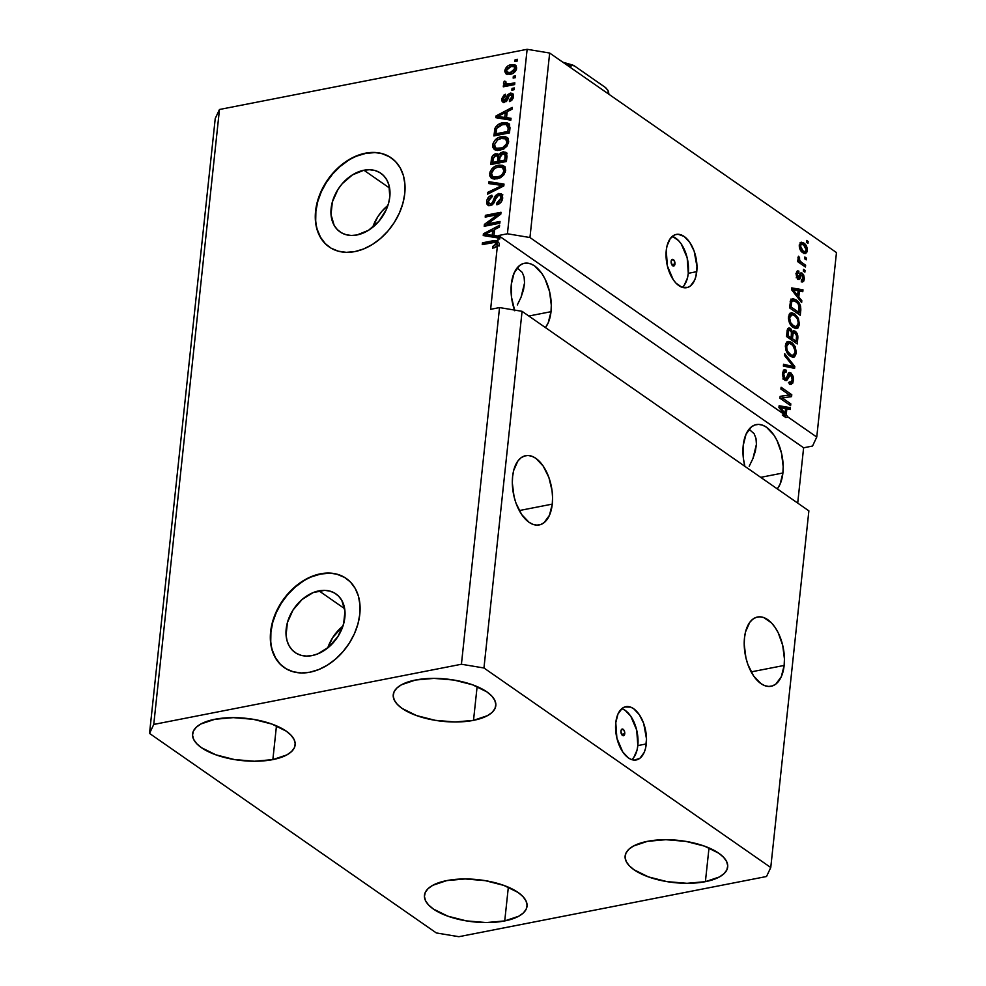 <?xml version="1.0" encoding="UTF-8"?>
<svg xmlns="http://www.w3.org/2000/svg" width="986" height="986" viewBox="0 0 986 986"><rect width="100%" height="100%" fill="white"/><g stroke="black" fill="none" stroke-linecap="round" stroke-linejoin="round"><path stroke-width="1.48" d="M624.742 733.72A3.389 1.861 -101.1 0 1 623.485 735.729A3.389 1.861 -101.1 0 1 620.933 731.07L621.722 729.283L623.867 730.059L624.73 732.438L623.953 735.507L621.809 734.73L620.933 731.07A3.389 1.861 -101.1 0 1 622.191 729.061A3.389 1.861 -101.1 0 1 624.742 733.72L621.574 734.336L624.742 733.72M631.779 759.639A27.14 14.852 78.9 0 0 637.819 745.589L646.286 743.937A27.14 14.852 -101.1 0 1 636.241 759.959A27.14 14.852 -101.1 0 1 615.782 722.701L617.951 714.098L622.104 708.416L624.742 706.974L630.633 707.122L633.665 708.724L639.298 714.653L643.685 723.428L646.508 738.933L645.485 748.522L644.117 752.54L639.963 758.222L634.442 760.107L631.434 759.516L628.402 757.914L622.77 751.985L616.891 738.157L615.782 722.701A27.14 14.852 -101.1 0 1 625.827 706.679A27.14 14.852 -101.1 0 1 646.286 743.937L637.819 745.589A27.14 14.852 78.9 0 0 621.809 708.663M674.942 264.026A3.389 1.861 -101.1 0 1 673.684 266.035A3.389 1.861 -101.1 0 1 671.121 261.376L671.922 259.589L674.067 260.366L674.942 264.026L674.153 265.813L671.996 265.037L671.121 261.376A3.389 1.861 -101.1 0 1 672.378 259.367A3.389 1.861 -101.1 0 1 674.942 264.026L671.762 264.655L674.942 264.026M682.25 287.357A27.14 14.852 78.9 0 0 688.29 273.319L696.757 271.655A27.14 14.852 -101.1 0 1 686.712 287.678A27.14 14.852 -101.1 0 1 666.253 250.432L667.054 245.834L670.283 238.55L675.213 234.693L678.097 234.261L684.136 236.443L689.769 242.383L694.156 251.159L696.979 266.651L695.956 276.253L694.6 280.258L690.434 285.94L687.797 287.394L681.905 287.246L675.952 283.105L673.241 279.704L667.362 265.887L666.253 250.432A27.14 14.852 -101.1 0 1 676.297 234.409A27.14 14.852 -101.1 0 1 696.757 271.655L688.29 273.319A27.14 14.852 78.9 0 0 672.279 236.381M318.971 590.848A35.718 26.03 124.8 0 1 335.918 593.892A35.718 26.03 124.8 0 1 342.253 628.033A35.718 26.03 124.8 0 1 312.057 655.591L306.399 656.084L301.087 655.32L296.342 653.324L292.324 650.168L289.194 645.978L287.086 640.912L286.063 635.157L287.419 622.536L293.039 610.001L302.086 599.488L313.178 592.586L324.628 590.343L329.94 591.119L334.698 593.116L338.703 596.271L341.834 600.462L344.964 611.271L343.621 623.904L337.988 636.426L328.942 646.939L317.849 653.841L312.057 655.591A35.718 26.03 124.8 0 1 295.122 652.535A35.718 26.03 124.8 0 1 288.787 618.407A35.718 26.03 124.8 0 1 318.971 590.848L344.669 608.719L318.971 590.848M363.92 170.233A35.718 26.03 124.8 0 1 380.867 173.277A35.718 26.03 124.8 0 1 387.202 207.405A35.718 26.03 124.8 0 1 357.006 234.964L351.349 235.469L346.037 234.705L341.292 232.696L337.274 229.541L334.143 225.35L331.013 214.541L332.368 201.908L337.988 189.386L342.167 183.766L352.433 174.892L363.92 170.233L369.577 169.728L374.89 170.492L379.647 172.488L383.665 175.644L386.783 179.846L388.903 184.912L389.803 196.855L388.57 203.289L386.253 209.685L378.772 221.431L368.493 230.305L357.006 234.964A35.718 26.03 124.8 0 1 340.071 231.92A35.718 26.03 124.8 0 1 333.736 197.792A35.718 26.03 124.8 0 1 363.92 170.233L389.618 188.104L363.92 170.233M391.343 157.945A54.279 39.563 -55.2 0 0 365.72 153.397L365.424 153.187A54.279 39.563 124.8 0 1 391.159 157.822A54.279 39.563 124.8 0 1 400.784 209.698A54.279 39.563 124.8 0 1 354.898 251.578L346.308 252.342L338.235 251.171L331.013 248.139L324.912 243.345L320.167 236.973L316.95 229.27L315.397 220.544L315.569 211.115L317.455 201.341L320.98 191.617L326.009 182.311L332.344 173.77L339.763 166.326L347.959 160.274L356.624 155.837L365.424 153.187L374.014 152.436L382.087 153.594L389.31 156.638L395.411 161.433L400.156 167.805L403.373 175.496L404.926 184.234L404.753 193.663L402.867 203.424L399.342 213.149L394.314 222.466L387.979 231.007L380.559 238.439L372.363 244.503L363.698 248.928L354.898 251.578A54.279 39.563 124.8 0 1 329.164 246.944A54.279 39.563 124.8 0 1 319.538 195.068A54.279 39.563 124.8 0 1 365.424 153.187L365.72 153.397A54.279 39.563 -55.2 0 0 319.883 195.191A54.279 39.563 -55.2 0 0 329.336 247.067M346.394 578.572A54.279 39.563 -55.2 0 0 320.77 574.025L320.462 573.815A54.279 39.563 124.8 0 1 346.209 578.437A54.279 39.563 124.8 0 1 355.835 630.313A54.279 39.563 124.8 0 1 309.949 672.205L301.359 672.957L293.286 671.799L286.063 668.755L279.962 663.96L275.217 657.588L272 649.885L270.447 641.159L270.62 631.73L272.506 621.969L276.031 612.232L281.059 602.927L287.394 594.385L294.814 586.941L302.998 580.89L311.662 576.453L320.462 573.815L329.065 573.051L337.126 574.209L344.36 577.254L350.461 582.048L355.206 588.42L358.423 596.123L359.964 604.849L359.804 614.278L357.918 624.052L354.393 633.776L349.364 643.082L343.017 651.623L335.61 659.067L327.414 665.119L318.749 669.556L309.949 672.205A54.279 39.563 124.8 0 1 284.214 667.571A54.279 39.563 124.8 0 1 274.589 615.695A54.279 39.563 124.8 0 1 320.462 573.815L320.77 574.025A54.279 39.563 -55.2 0 0 274.921 615.806A54.279 39.563 -55.2 0 0 284.387 667.682M552.271 504.117A35.286 19.313 -101.1 0 1 539.219 524.946A35.286 19.313 -101.1 0 1 512.609 476.521L513.657 470.544L517.847 461.078L520.83 457.948L524.269 456.062L528.015 455.495L531.922 456.259L535.866 458.342L543.187 466.045L548.882 477.458L552.074 490.818L552.567 497.61L552.271 504.117L549.461 515.296L544.05 522.679L540.624 524.564L536.877 525.131L532.958 524.367L529.026 522.297L521.693 514.581L515.998 503.168L514.051 496.611L512.326 483.017L512.609 476.521A35.286 19.313 -101.1 0 1 525.674 455.68A35.286 19.313 -101.1 0 1 552.271 504.117L519.277 510.563L552.271 504.117M784.153 665.439A35.286 19.313 -101.1 0 1 771.101 686.268A35.286 19.313 -101.1 0 1 744.492 637.843L745.539 631.866L749.73 622.4L752.712 619.27L756.151 617.384L759.898 616.817L763.805 617.581L771.545 622.967L775.07 627.367L778.188 632.716L782.711 645.337L784.437 658.931L784.153 665.439L781.343 676.618L775.933 684.001L772.506 685.886L768.76 686.453L764.84 685.689L760.909 683.618L753.575 675.903L747.881 664.49L745.934 657.933L744.208 644.339L744.492 637.843A35.286 19.313 -101.1 0 1 757.556 617.002A35.286 19.313 -101.1 0 1 784.153 665.439L751.159 671.885L784.153 665.439M551.014 311.687A35.286 19.313 -101.1 0 1 545.431 327.574L548.191 322.878L551.014 311.687L528.829 316.025L551.014 311.687L551.297 305.192L549.572 291.597L545.036 278.976L541.93 273.627L534.597 265.924L530.665 263.841L526.746 263.077L522.999 263.644L519.573 265.53L514.162 272.912L511.34 284.104A35.286 19.313 -101.1 0 1 524.404 263.262A35.286 19.313 -101.1 0 1 551.014 311.687M514.495 310.06A35.286 19.313 -101.1 0 1 511.34 284.104L511.549 297.39L514.741 310.75M782.896 473.009A35.286 19.313 -101.1 0 1 777.313 488.896L780.074 484.2L782.896 473.009L760.711 477.347L782.896 473.009L783.18 466.514L781.454 452.919L776.919 440.298L773.8 434.949L766.479 427.234L762.548 425.163L758.628 424.399L754.882 424.966L751.455 426.852L746.045 434.234L743.222 445.425A35.286 19.313 -101.1 0 1 756.287 424.584A35.286 19.313 -101.1 0 1 782.896 473.009M744.874 466.329A35.286 19.313 -101.1 0 1 743.222 445.425L743.432 458.712L744.874 466.329M473.514 720.347L477.125 686.601L473.514 720.347L487.515 715.639L492.162 712.348L494.972 708.577L495.847 704.497L494.75 700.245L491.731 695.98L486.887 691.889L472.577 684.802L453.991 680.057L433.963 678.38L415.537 680.02A51.568 21.224 6.1 0 1 469.472 683.754A51.568 21.224 6.1 0 1 495.81 705.656A51.568 21.224 6.1 0 1 473.514 720.347A51.568 21.224 6.1 0 1 419.592 716.612A51.568 21.224 6.1 0 1 393.254 694.699A51.568 21.224 6.1 0 1 415.537 680.02L401.536 684.728L396.89 688.018L394.08 691.778L393.204 695.87L394.301 700.122L397.321 704.374L402.165 708.466L416.486 715.553L435.072 720.298L455.101 721.986L473.514 720.347M705.397 881.669L709.008 847.923L705.397 881.669L719.398 876.961L724.044 873.67L726.855 869.898L727.73 865.819L726.633 861.567L723.613 857.302L718.769 853.21L704.46 846.124L685.874 841.378L665.846 839.702L647.42 841.341A51.568 21.224 6.1 0 1 701.342 845.076A51.568 21.224 6.1 0 1 727.693 866.977A51.568 21.224 6.1 0 1 705.397 881.669A51.568 21.224 6.1 0 1 651.475 877.934A51.568 21.224 6.1 0 1 625.136 856.021A51.568 21.224 6.1 0 1 647.42 841.341L633.419 846.05L628.772 849.34L625.962 853.1L625.087 857.191L626.184 861.444L629.204 865.696L634.047 869.788L648.369 876.874L666.955 881.62L686.983 883.308L705.397 881.669M504.733 920.924L508.345 887.178L504.733 920.924L518.747 916.216L523.393 912.925L526.204 909.154L527.079 905.074L525.982 900.822L522.95 896.57L518.118 892.478L503.797 885.391L485.211 880.646L465.182 878.957L446.769 880.597A51.568 21.224 6.1 0 1 500.691 884.331A51.568 21.224 6.1 0 1 527.029 906.245A51.568 21.224 6.1 0 1 504.733 920.924A51.568 21.224 6.1 0 1 450.812 917.19A51.568 21.224 6.1 0 1 424.473 895.276A51.568 21.224 6.1 0 1 446.769 880.597L432.768 885.305L428.121 888.596L425.299 892.367L424.424 896.447L425.521 900.699L428.553 904.951L433.396 909.043L447.706 916.13L466.292 920.875L486.32 922.563L504.733 920.924M272.863 759.602L276.462 725.856L272.863 759.602L286.864 754.894L291.511 751.603L294.321 747.832L295.196 743.752L294.099 739.5L291.067 735.248L286.236 731.156L271.914 724.069L253.328 719.324L233.3 717.635L214.886 719.275A51.568 21.224 6.1 0 1 268.808 723.009A51.568 21.224 6.1 0 1 295.147 744.923A51.568 21.224 6.1 0 1 272.863 759.602A51.568 21.224 6.1 0 1 218.929 755.868A51.568 21.224 6.1 0 1 192.59 733.954A51.568 21.224 6.1 0 1 214.886 719.275L200.885 723.983L196.239 727.274L193.429 731.045L192.541 735.125L193.638 739.377L196.67 743.629L201.514 747.721L215.823 754.808L234.409 759.553L254.437 761.241L272.863 759.602M749.187 466.279L752.959 458.502L749.187 466.279M755.399 451.07L752.959 458.502L756.422 444.304L755.399 451.07M755.991 438.437L754.117 433.704L749.04 429.243L754.117 433.704L755.991 438.437L756.422 444.304M517.305 304.957L521.076 297.18L517.305 304.957M523.517 289.748L521.076 297.18L524.552 282.982L523.517 289.748M524.108 277.115L522.235 272.382L517.157 267.921L522.235 272.382L524.108 277.115L524.552 282.982M496.18 246.882L494.097 247.597L492.569 246.537L492.581 248.287L496.451 246.525L492.581 248.287L492.569 246.537L495.884 244.479L495.034 242.346L482.253 244.614L482.45 242.827L494.504 240.547L496.648 240.794L499.31 243.332L499.015 246.106L497.486 245.046L496.451 246.525L497.486 245.046L490.621 309.321L499.545 307.57L522.075 311.329L808.877 510.859L522.075 311.329L483.953 667.99L770.756 867.52L808.877 510.859L770.756 867.52L766.529 876.505L458.86 936.7L436.33 932.953L149.527 733.424L215.244 118.48L149.527 733.424L153.754 724.439L461.423 664.244L483.953 667.99L522.075 311.329L499.545 307.57L461.423 664.244L499.545 307.57L490.621 309.321L497.486 245.046L499.015 246.106L499.31 243.332L496.944 240.966L493.037 240.757L494.565 241.816L497.56 241.669M497.992 241.78L483.929 244.294L482.45 242.827L482.253 244.614L495.034 242.346L497.043 243.591M497.018 243.579L497.536 245.107L496.02 243.899L492.569 246.537L494.097 247.893L495.724 247.104M788.024 417.078L816.753 437.057L836.473 252.576L549.67 53.047L529.95 237.527L784.523 414.638L778.94 407.489L779.125 405.751L790.402 407.674L790.193 409.535L786.853 408.82L786.199 414.835L788.024 417.078L786.199 414.835L786.853 408.82L790.193 409.535L790.402 407.674L779.125 405.751L778.94 407.489L784.523 414.638L782.292 415.069L785.805 417.509L788.024 417.078L816.753 437.057L812.538 446.042L803.615 447.792L797.711 503.082L803.615 447.792L498.509 235.531L507.42 233.781L527.14 49.3L219.471 109.495L153.754 724.439L219.471 109.495L215.244 118.48L219.471 109.495L527.14 49.3L507.42 233.781L529.95 237.527L549.67 53.047L527.14 49.3L549.67 53.047L836.473 252.576L816.753 437.057L812.538 446.042L803.615 447.792L498.509 235.531L507.42 233.781L529.95 237.527L784.523 414.638L782.292 415.069L785.805 417.509L783.981 415.266L786.199 414.835L783.981 415.266L785.805 417.509L788.024 417.078M782.305 397.962L790.809 403.866L790.612 405.665L779.938 398.233L780.136 396.323L789.429 394.979L780.912 389.063L781.109 387.276L791.783 394.708L791.573 396.618L782.305 397.962L791.573 396.618L791.783 394.708L781.109 387.276L780.912 389.063L789.429 394.979L780.136 396.323L779.938 398.233L790.612 405.665L790.809 403.866L788.652 404.297L790.809 403.866L782.305 397.962L780.148 398.381L782.305 397.962M790.92 372.954L793.052 376.134L793.52 379.474L792.756 383.147L790.673 384.392L789.219 383.788L789.281 381.902L790.772 382.235L791.881 380.99L792.263 378.18L791.327 375.321L789.453 374.803L787.42 379.795L785.978 380.695L783.426 378.661L782.391 374.224L783.722 370.021L786.212 370.169L786.162 372.055L784.523 371.932L783.66 374.655L784.363 377.749L785.941 378.797L788.615 373.016L790.92 372.954L789.441 372.523L788.085 373.842L786.212 378.686L785.066 378.501L783.71 374.039L784.93 371.747L786.162 372.055L786.212 370.169L784.437 369.688L782.453 373.238L784.844 380.263L786.286 380.67L790.76 374.766L792.214 379.524L790.673 382.26L789.281 381.902L789.219 383.788L791.277 384.367L793.447 380.547L791.931 380.842L793.447 380.547L790.92 372.954L788.689 373.398L790.92 372.954M784.696 353.666L794.79 366.509L794.593 368.357L783.365 366.077L783.562 364.241L793.434 366.669L784.499 355.515L784.696 353.666L784.499 355.515L793.434 366.669L783.562 364.241L783.365 366.077L794.593 368.357L794.79 366.509L792.571 366.952L792.461 367.926L792.571 366.952L794.79 366.509L784.696 353.666M796.38 353.099L794.58 356.796L792.756 357.215L790.316 356.205L786.039 350.523L785.361 346.271L785.941 343.362L787.407 341.624L789.687 341.476L792.645 343.264L795.11 346.517L796.38 353.099L795.283 346.899L791.635 342.475L788.134 341.378L785.423 345.457C785.485 350.622 787.111 354.196 790.316 356.205L794.161 357.006L793.052 357.228L794.161 357.006L796.38 353.099L794.901 353.382L796.38 353.099M799.436 324.468L798.031 327.894L795.332 328.511L791.45 325.898L789.404 322.693L788.43 318.503L789.281 314.177L791.45 312.71L794.704 313.844L798.352 318.268L799.436 324.468L798.352 318.268L794.704 313.844L791.191 312.747L788.48 316.839C788.541 321.991 790.168 325.577 793.373 327.574L797.218 328.387L796.109 328.597L797.218 328.387L799.436 324.468L797.957 324.764L799.436 324.468M798.796 296.996L801.828 300.705L801.63 302.579L791.536 289.65L791.721 287.9L802.986 289.822L802.789 291.683L799.436 290.969L798.796 296.996L799.436 290.969L802.789 291.683L802.986 289.822L791.721 287.9L791.536 289.65L801.63 302.579L801.828 300.705L800.398 300.989L801.828 300.705L798.796 296.996L797.477 297.254L798.796 296.996M806.622 240.461L808.15 241.521L807.965 243.32L806.437 242.248L806.622 240.461L806.437 242.248L807.965 243.32L808.15 241.521L806.474 241.853L808.15 241.521L806.622 240.461M803.738 243.012L806.104 245.428L807.214 248.225L807.127 251.75L805.599 253.55L801.408 251.504L799.387 247.498L800.361 242.568L803.738 243.012L801.162 242.174L799.276 245.083C799.326 248.768 800.496 251.294 802.789 252.687L805.451 253.587L807.324 250.678L805.895 250.962L807.324 250.678C807.275 246.944 806.08 244.392 803.738 243.012L801.507 243.456L803.738 243.012M804.859 257.013L806.388 258.073L806.191 259.86L804.662 258.8L804.859 257.013L804.662 258.8L806.191 259.86L806.388 258.073L804.712 258.406L806.388 258.073L804.859 257.013M801.593 262.424L805.624 265.234L805.426 267.021L797.662 261.61L797.859 259.823L799.091 260.686L797.933 258.049L798.537 256.212L799.572 257.666L799.584 260.304L801.593 262.424L800.04 261.007L798.537 256.212L797.945 257.617L799.091 260.686L797.859 259.823L797.662 261.61L805.426 267.021L805.624 265.234L803.467 265.653L805.624 265.234L801.593 262.424L799.436 262.855L801.593 262.424M803.541 269.314L805.069 270.374L804.884 272.161L803.356 271.101L803.541 269.314L803.356 271.101L804.884 272.161L805.069 270.374L803.393 270.706L805.069 270.374L803.541 269.314M802.222 273.196L803.664 274.971L804.329 278.323L803.824 280.985L802.345 281.971L801.322 281.7L801.384 279.814L802.986 279.198L802.653 275.55L801.421 275.094L798.87 279.469L796.774 277.596L796.17 274.416L797.082 271.212L798.882 271.113L798.833 272.999L797.822 273.023L797.341 274.354L798.438 277.374L800.41 273.122L802.222 273.196L800.965 272.802L799.412 275.451L802.222 275.119L803.183 278.274L801.384 279.814L801.322 281.7L802.727 281.947L804.28 279.174L802.875 279.445L804.28 279.174L802.222 273.196L800.114 273.615L802.222 273.196M796.109 299.941L798.709 302.382L800.595 306.128L800.262 315.323L789.589 307.891L790.599 300.434L793.064 298.672L796.109 299.941L792.399 298.721L790.599 300.434L789.589 307.891L800.262 315.323L800.805 310.245L799.436 310.516L800.805 310.245C800.878 305.266 799.313 301.827 796.109 299.941L793.878 300.373L796.109 299.941M795.197 331.247L797.723 335.363L797.206 343.941L786.532 336.509L787.42 329.46L789.157 327.894L790.932 328.893L792.325 331.801L793.594 330.704L795.197 331.247L793.483 330.717L792.325 331.801L790.291 328.313L788.837 327.919L787.099 331.173L786.532 336.509L797.206 343.941L797.773 338.642L796.405 338.913L797.773 338.642C798.118 335.302 797.255 332.837 795.197 331.247L792.966 331.69L795.197 331.247M497.782 242.273L498.25 237.983L483.226 235.543L483.411 233.793L499.606 225.239L499.409 227.1L494.59 229.516L493.937 235.531L498.448 236.122L493.937 235.531L494.59 229.516L499.409 227.1L499.606 225.239L483.411 233.793L483.226 235.543L498.25 237.983L499.766 239.043L499.964 237.182L498.448 236.122L499.964 237.182L495.465 236.591L493.937 235.531L495.465 236.591L499.964 237.182L499.766 239.043L498.25 237.983L497.782 242.273M487.589 223.871L500.013 221.443L499.828 223.23L484.212 226.287L484.422 224.377L497.634 214.677L485.198 217.117L485.383 215.33L500.999 212.273L500.789 214.184L487.589 223.871L500.789 214.184L500.999 212.273L485.383 215.33L485.198 217.117L497.634 214.677L484.422 224.377L484.212 226.287L499.828 223.23L500.013 221.443L487.589 223.871L489.118 224.931L487.589 223.871M498.756 193.441L501.96 194.365L502.724 197.976L500.826 202.45L497.363 204.632L496.821 203.017L499.298 201.649L500.851 198.58L500.777 196.362L499.187 195.166L496.747 196.436L494.06 202.808L492.063 204.94L489.13 205.655L486.985 204.09L486.85 200.38L488.957 196.719L491.903 195.216L491.915 196.966L489.561 198.359L488.501 201.008L488.834 203.178L491.077 203.671L492.741 202.229L495.465 195.598L498.756 193.441L494.738 196.83L492.285 202.919L490.646 203.782L489.241 203.572L488.501 201.008L491.915 196.966L491.903 195.216C488.908 196.054 487.17 198.124 486.677 201.427L487.897 205.199L490.412 205.581L498.608 195.228L500.099 195.45L500.913 198.174L496.821 203.017L496.833 204.768C500.161 203.905 502.133 201.637 502.724 197.976L501.455 193.909L498.756 193.441L500.284 194.501L498.756 193.441M488.982 181.707L504.006 184.086L503.809 185.935L487.651 194.131L487.848 192.295L502.071 185.454L488.785 183.569L488.982 181.707L488.785 183.569L502.071 185.454L487.848 192.295L487.651 194.131L503.809 185.935L504.006 184.086L488.982 181.707L490.498 182.767L488.982 181.707M505.658 170.529L503.797 174.904L499.976 177.924L494.294 179.119L491.225 178.096L489.783 175.902L489.98 172.069L491.792 168.914L494.947 166.449L499.126 165.143L502.626 165.352L505.066 167.226L505.658 170.529L503.809 165.931L498.386 165.266C493.863 166.03 490.954 168.828 489.648 173.647L491.459 178.269L497.129 178.873L502.663 176.087L505.658 170.529M508.714 141.91L506.853 146.273L503.033 149.293L497.351 150.501L494.294 149.465L492.84 147.284L493.037 143.451L494.849 140.295L498.004 137.83L502.182 136.524L505.682 136.721L508.123 138.595L508.714 141.91L506.866 137.3L501.455 136.647C496.932 137.411 494.011 140.197 492.704 145.028L494.516 149.638L500.185 150.254L505.719 147.456L508.714 141.91M506.533 117.691L511.044 118.283L510.834 120.144L495.822 117.691L496.007 115.954L512.202 107.4L512.005 109.249L507.174 111.677L506.533 117.691L507.174 111.677L512.005 109.249L512.202 107.4L496.007 115.954L495.822 117.691L510.834 120.144L511.044 118.283L506.533 117.691L508.061 118.751L506.533 117.691M515.111 59.752L517.342 59.32L517.145 61.107L514.914 61.539L515.111 59.752L514.914 61.539L517.145 61.107L517.342 59.32L515.111 59.752L516.639 60.812L515.111 59.752M511.093 64.706L515.764 65.446L516.602 67.763L515.838 70.61L512.252 73.691L506.336 74.061L504.82 71.744L505.547 68.391L508.049 65.828L511.093 64.706C507.839 65.187 505.756 67.171 504.82 70.635L506.065 73.901L510.181 74.295C513.484 73.827 515.616 71.842 516.578 68.33L515.333 65.076L511.093 64.706L512.621 65.766L511.093 64.706M513.336 76.304L515.567 75.86L515.382 77.66L513.151 78.091L513.336 76.304L513.151 78.091L515.382 77.66L515.567 75.86L513.336 76.304L514.865 77.364L513.336 76.304M508.949 83.946L514.828 82.799L514.643 84.586L503.291 86.805L503.476 85.018L505.288 84.66L503.513 83.342L504.29 81.135L505.843 81.493L506.101 83.933L508.949 83.946L506.656 84.081L505.51 82.738L505.843 81.493L504.29 81.135L503.501 82.947L505.288 84.66L503.476 85.018L503.291 86.805L514.643 84.586L514.828 82.799L508.949 83.946L510.477 85.006L508.949 83.946M512.054 88.383L514.285 87.939L514.088 89.726L511.857 90.17L512.054 88.383L511.857 90.17L514.088 89.726L514.285 87.939L512.054 88.383L513.57 89.443L512.054 88.383M510.082 94.915L511.87 94.151L510.341 93.091L513.287 94.323L513.496 97.01L512.252 99.783L509.454 101.583L509.442 99.832L511.155 98.748L511.944 96.801L511.697 95.272L510.428 94.829L509.281 95.531L506.668 101.114L503.008 102.187L501.985 101.077L501.837 98.6L504.105 94.89L505.473 94.262L505.485 96.012L503.415 98.6L503.526 100.03L504.709 100.535L507.753 94.668L510.341 93.091L505.571 99.82L503.858 100.449L506.089 101.632L503.415 98.6L505.485 96.012L505.473 94.262L501.788 98.982L502.724 102.026L504.598 102.31L509.355 95.432L511.401 94.976L512.93 96.036M502.835 122.806L506.903 122.695L509.577 124.372L509.479 132.888L493.875 135.945L495.576 127.108L498.423 124.446L502.835 122.806C499.545 123.176 496.919 125 494.972 128.291L493.875 135.945L509.479 132.888L510.021 127.81L508.69 123.423L502.835 122.806L504.351 123.866L502.835 122.806M502.392 153.779L504.487 152.953L503.427 151.819L506.755 153.298L506.422 161.507L490.806 164.563L492.408 156.059L494.984 153.976L497.634 153.853L498.879 155.012L500.641 152.867L502.959 151.893L498.879 155.012L498.09 154.099M149.527 733.424L153.754 724.439L461.423 664.244L483.953 667.99L770.756 867.52L766.529 876.505L458.86 936.7L436.33 932.953L149.527 733.424M506.915 74.295L506.348 71.695L504.82 70.635L506.348 71.695L506.447 71.029M509.663 66.826L516.011 65.742M516.109 65.766L511.598 66.013L507.556 68.145L506.434 70.363L511.007 66.469L514.15 66.74L516.307 69.55L514.963 68.601L510.366 72.508L507.248 72.249L506.434 70.363L507.137 74.554M506.582 70.561L507.691 72.483L510.366 72.508L511.894 73.568L509.22 73.543L507.987 72.163M515.21 67.553L516.491 69.291M513.324 73.174L511.894 73.568L510.366 72.508L513.842 70.832L514.667 67.258L513.065 66.345L509.589 66.863M507.248 72.249L508.776 73.309L513.201 73.223M516.467 68.995L514.15 66.74M504.968 86.485L503.476 85.018L505.005 86.078L506.816 85.72L505.288 84.66L506.816 85.72L504.968 86.485M505.078 84.599L503.501 82.947L505.029 84.007L505.818 82.195M505.645 82.072L504.29 81.135L505.645 82.072M507.038 83.81L505.51 82.738M506.656 84.081L508.184 85.141L514.68 84.192L507.433 84.858M505.535 82.627L505.14 84.747M510.428 94.829L513.324 97.762L511.944 96.801L509.442 99.832L510.945 100.88L509.442 99.832L509.454 101.583L513.558 96.603L512.523 93.411L510.341 93.091L513.188 94.114M513.472 97.861L511.956 95.888M503.612 102.359L503.316 100.042L501.788 98.982L503.402 99.475M504.561 100.572L506.101 101.632M506.952 100.782L505.571 99.82L506.952 100.782M507.79 99.216L506.434 97.688L507.963 98.748L508.714 96.788M513.312 94.138L509.281 95.741M508.862 96.455L507.741 99.364M506.237 101.595L505.461 101.558M503.439 99.278L503.821 102.692M512.991 96.086L513.496 97.441M497.437 117.963L497.536 117.014L496.007 115.954L497.955 116.792L497.437 117.963M505.535 112.786L507.149 111.936L505.535 112.786M508.061 118.751L510.945 119.133L508.061 118.751M501.936 117.79L506.299 118.517L500.407 116.73L501.936 117.79M506.816 113.686L506.299 118.517L504.77 117.457L497.536 116.508L499.064 117.568L497.536 116.508L505.288 112.626L506.816 113.686L505.288 112.626L504.77 117.457L506.299 118.517L506.816 113.686M496.377 129.708L495.539 135.612L495.909 132.149L494.393 131.089L495.909 132.149L496.5 129.351M496.439 129.314L494.972 128.291L496.439 129.314M500.531 125.173L504.351 123.866L509.343 124.039M509.626 124.162L505.054 123.743L499.951 125.505M508.406 125.764L509.7 127.49L509.368 132.518L497.412 134.86L509.368 132.518L507.839 131.458L495.884 133.8L497.412 134.86L495.884 133.8L496.784 128.279L502.613 124.593L506.36 124.532L508.801 125.986M506.36 124.532L501.825 124.778L497.93 126.75L496.55 128.895L495.884 133.8L507.839 131.458L508.172 128.39L507.839 131.458L509.368 132.518L509.7 129.449L508.172 128.39L507.741 125.358L506.36 124.532L508.172 128.39L509.7 129.449L507.889 125.592M495.329 150.082L494.22 146.088L492.704 145.028L494.22 146.088L494.541 144.597M499.36 138.977L502.971 137.707L501.455 136.647L502.971 137.707L508.394 138.36M507.827 138.04L503.71 137.584L499.323 139.001M494.565 144.511L494.232 147.629L495.342 150.094M494.368 148.344L494.615 148.997M506.015 139.457L508.11 141.158L508.369 143.623M504.031 148.874L500.272 149.736L497.314 149.096M495.847 148.085L497.375 149.145L501.923 149.515L500.395 148.455L495.847 148.085L494.528 144.659L497.61 139.889L501.208 138.447L505.547 138.878L506.89 142.28L508.406 143.34L507.075 139.938L505.547 138.878M508.394 143.438L506.89 142.28C505.904 145.854 503.747 147.912 500.395 148.455L501.923 149.515L503.328 149.145M495.527 155.566L497.338 154.79L495.81 153.73C493.185 154.494 491.706 156.33 491.385 159.227L492.901 160.287L492.482 164.231L492.901 160.287L491.385 159.227L490.806 164.563L506.422 161.507L506.989 156.207L505.954 152.337L502.959 151.893L506.582 152.978M493.283 158.45L492.901 160.287L493.271 158.487L495.872 155.468L499.397 157.674L499.015 162.567L494.356 163.479L499.015 162.567L497.486 161.507L492.827 162.419L494.356 163.479L492.827 162.419L493.136 159.486L492.827 162.419L497.486 161.507L499.015 162.567L498.817 156.7L497.301 155.64L497.831 158.352L499.347 159.412L497.831 158.352L497.486 161.507L497.905 157.033L497.178 155.566L494.713 155.924L493.259 158.524M498.879 155.012L495.81 153.73L498.743 154.777M507.112 153.175L504.487 152.953L502.17 153.939M506.299 152.916L505.411 152.842M499.15 154.913L494.923 156.022M505.793 154.814L506.742 156.293L506.311 161.137L500.839 162.209L506.311 161.137L504.783 160.077L499.31 161.149L500.839 162.209L499.31 161.149L499.668 157.846L502.786 153.68L506.681 155.899L506.077 154.962L504.549 153.902L505.165 156.528L506.693 157.587L506.681 155.899L503.563 153.606L500.481 155.147L499.31 161.149L504.783 160.077L506.311 161.137L506.693 157.587L505.165 156.528L504.783 160.077L505.152 154.839M498.706 156.626L499.397 157.674L497.868 156.614M491.509 173.129L491.176 176.26L492.285 178.712L491.164 174.707L489.648 173.647L491.164 174.707L491.472 173.216M500.974 177.492L498.867 178.146L497.338 177.086L492.79 176.704L491.472 173.277L494.541 168.507L499.914 166.326L498.386 165.266L499.914 166.326L505.337 166.991M504.77 166.659L501.381 166.129L496.266 167.62M491.311 176.962L491.546 177.616M502.946 168.088L505.054 169.789L505.313 172.254M492.79 176.704L494.306 177.763L498.867 178.146L494.257 177.726M505.337 172.057L503.821 170.898L503.526 168.717L502.207 167.324L498.152 167.065L502.49 167.509L503.821 170.898L505.35 171.958L504.019 168.569L502.49 167.509M496.34 167.595L493.419 169.419L491.792 171.897L491.583 175.015L493.148 176.913L496.241 177.258L500.481 175.89L502.724 173.746L503.821 170.898C502.848 174.473 500.691 176.531 497.338 177.086L498.867 178.146L500.272 177.776M489.29 193.293L487.848 192.295L489.29 193.293M500.752 187.476L499.532 186.637L500.752 187.476M503.193 186.243L502.071 185.454L503.193 186.243M490.399 183.815L490.498 182.767L503.92 184.887L490.498 182.767L490.399 183.815M499.803 203.473L498.349 204.275L496.821 203.017L498.349 204.077L499.421 203.671M501.701 196.559L502.379 199.64L500.913 198.174L502.441 199.246L501.627 196.51L500.099 195.45M488.748 205.581L488.193 202.487L486.677 201.427L488.193 202.487L488.514 200.922M491.25 197.188L491.915 196.818M489.241 203.572L492.211 204.841L490.708 204.595M493.444 203.72L492.285 202.919L493.444 203.72M494.923 200.885L493.616 199.973L494.923 200.885M496.057 197.742L494.738 196.83L496.057 197.742M498.411 195.265L502.108 194.55M502.848 194.883L500.284 194.501L497.955 195.61M502.071 194.538L501.208 194.415M492.482 196.571L490.535 197.742M488.699 200.392L488.156 203.436L488.945 205.827M485.888 225.954L484.422 224.377L485.95 225.437L487.848 224.044L485.888 225.954M498.904 215.564L497.634 214.677L498.904 215.564M486.874 216.784L485.383 215.33L486.911 216.39L500.839 213.654L486.874 216.784M489.118 224.931L499.865 222.824L489.118 224.931M484.841 235.802L484.939 234.853L483.411 233.793L485.358 234.631L484.841 235.802M492.938 230.625L494.553 229.775L492.938 230.625M489.339 235.629L493.703 236.369L487.811 234.569L489.339 235.629M494.22 231.525L493.703 236.369L492.187 235.309L484.939 234.348L486.468 235.407L484.939 234.348L492.704 230.465L494.22 231.525L492.704 230.465L492.187 235.309L493.703 236.369L494.22 231.525M495.034 242.346L496.02 243.899L497.548 244.959L496.562 243.406M493.037 240.757L482.45 242.827L483.978 243.887L494.565 241.816L493.037 240.757M497.536 116.508L504.77 117.457L505.288 112.626L497.536 116.508M497.61 139.889L494.578 144.313L494.824 146.889L496.204 148.294L502.503 147.814L506.41 144.03L506.878 141.121L505.263 138.706L501.751 138.348L497.61 139.889M484.939 234.348L492.187 235.309L492.704 230.465L484.939 234.348M801.852 251.948L805.02 251.627L801.174 251.245L802.974 250.9L800.385 245.896L801.581 244.134L803.615 244.861L806.215 249.865L804.206 253.451M800.176 242.741L802.505 244.245M803.997 253.649L805.057 251.393M802.912 244.639L800.102 242.716M803.159 251.923L801.729 251.898M800.385 245.896L799.239 246.13L800.385 245.896L802.037 250.124L804.243 251.553L805.772 251.134L806.166 248.62L804.564 245.637L801.667 244.121L800.385 245.896M797.736 260.957L799.091 260.686L797.736 260.957M797.933 257.987L799.572 257.666L797.933 257.987M798.142 259.01L799.301 258.776L798.142 259.01M797.699 261.302L800.04 261.007L797.81 261.438L799.363 262.868M798.968 262.572L797.649 261.228M801.261 281.934L802 280.012L801.421 281.737M801.371 280.16L802.247 279.987L801.384 279.814M801.482 275.045L796.737 277.522L798.056 277.263L797.341 274.354L796.17 274.589L798.833 272.999L798.882 271.113L796.861 271.507L798.882 271.113L797.674 270.867L796.232 273.652L798.019 279.161C799.461 279.691 800.41 278.791 800.866 276.425L798.931 276.807L802.222 275.119M799.991 275.562L799.252 275.476L799.991 275.562M798.019 279.161L799.042 279.457M798.463 277.374L797.81 279.001M796.639 271.914L796.614 273.159L796.639 271.914M795.924 273.295L798.833 272.999M798.759 277.14L798.056 277.263M797.612 279.334L798.635 276.869M791.635 288.701L800.768 290.266L802.986 289.822L800.768 290.266L800.657 291.227L800.768 290.266L791.635 288.701M798.068 291.24L799.436 290.969L798.068 291.24M797.612 295.529L794.679 291.745L793.385 292.004L794.679 291.745L792.744 289.539L791.635 289.761L798.13 290.697L797.612 295.529L796.331 295.788L797.612 295.529L798.13 290.697L792.744 289.539L797.612 295.529M798.352 312.833L798.241 313.905L798.352 312.833M791.425 299.189L794.728 301.013M794.839 301.1L790.834 299.103M790.18 301.371L790.945 301.1M799.215 312.661L791.031 306.966L789.663 307.238L791.031 306.966L791.351 303.947L789.983 304.218L791.351 303.947L791.82 301.654L790.242 301.962L793.015 300.693L795.912 301.716L798.438 304.218L799.215 312.661L797.058 313.08L799.215 312.661L799.584 309.136L799.523 306.757L797.847 303.454L794.815 301.05L792.658 300.804L791.647 302.172L791.031 306.966L799.215 312.661M793.015 300.693L790.365 301.272M790.143 313.203L792.473 314.287L794.704 313.844L792.473 314.287L793.385 314.99M797.132 318.515L798.352 318.268L797.132 318.515M796.947 326.341L795.517 328.548M795.406 328.609L796.478 327.475M796.947 326.329L797.107 325.639M793.471 315.076L790.02 313.178M789.552 315.138L791.98 314.682L794.482 315.619C796.885 317.085 798.118 319.747 798.192 323.618L796.17 326.637L793.582 325.799C791.092 324.369 789.798 321.658 789.737 317.689L788.418 317.948L789.737 317.689L791.98 314.682L790.513 315.483L789.687 318.318L790.747 322.755L793.582 325.799L791.696 326.169L796.442 326.563L797.588 325.577L798.229 322.373L797.206 318.663L794.839 315.89L791.98 314.682M794.839 326.637L792.078 326.686M792.424 326.847L796.17 326.637M795.295 341.452L795.172 342.524L795.295 341.452M787.814 328.597L790.291 328.313L788.06 328.757L789.182 329.965M791.438 331.974L792.325 331.801L791.438 331.974L790.279 330.224L791.585 332.824L791.154 337.816L787.974 335.597L786.594 335.856L787.974 335.597L788.282 332.664L786.914 332.935L788.282 332.664C788.344 330.409 789.01 329.595 790.279 330.224L788.788 330.322L787.974 335.597L791.154 337.816L788.997 338.235L791.154 337.816L791.45 331.986M792.522 331.419L794.063 332.701M794.198 332.886L792.165 331.247M789.293 330.125L787.777 328.584M790.18 339.061L790.304 337.976L790.18 339.061M791.524 333.206L792.362 333.243M787.099 330.372L790.279 330.224M796.146 341.279L792.411 338.679L790.254 339.098L792.411 338.679L792.756 335.376L791.388 335.647L792.756 335.376C792.904 333.083 793.656 332.307 795.012 333.046L796.577 335.906L796.146 341.279L794.001 341.711L796.146 341.279L796.552 335.671L795.012 333.046L793.138 333.478L792.411 338.679L796.146 341.279M791.598 333.182L795.012 333.046M787.087 341.822L789.416 342.906L791.635 342.475L789.416 342.906L790.316 343.621M794.063 347.134L795.283 346.899L794.063 347.134M793.903 354.911L792.448 357.166M792.35 357.24L793.422 356.106M793.878 354.96L794.05 354.257M790.415 343.695L786.964 341.797M785.534 344.2L786.286 343.794M786.483 343.757L785.682 344.077M791.77 355.256L789.01 355.305M790.525 354.43C788.024 352.988 786.742 350.289 786.668 346.32L785.361 346.579L786.668 346.32L788.923 343.301L791.413 344.237C793.829 345.704 795.061 348.366 795.135 352.236L793.114 355.268L788.64 354.787L793.385 355.194L794.753 353.801L795.172 350.991L792.867 345.482L790.168 343.559L788.122 343.51L786.779 345.655L786.803 348.921L787.691 351.373L790.525 354.43M786.323 343.781L788.923 343.301M789.367 355.478L793.114 355.268M783.463 365.19L789.453 366.619L791.684 366.188L789.453 366.619L791.203 367.1L793.434 366.669L791.203 367.1L783.463 365.19M791.043 382.112L790.057 384.232M787.654 374.963L790.76 374.766M786.68 377.983L788.282 377.663L786.68 377.983M785.805 378.821L785.078 380.411M783.439 370.305L786.212 370.169L783.981 370.6L783.944 371.944L783.328 370.255M784.93 371.747L782.613 372.203M782.391 374.298L783.71 374.039L782.391 374.298M783.513 378.797L785.066 378.501L783.513 378.797M786.212 378.686L785.066 378.501M782.835 378.932L783.981 379.129M788.43 373.238L789.811 374.544M789.774 384.478L791.043 382.087M789.897 374.668L788.282 373.152M784.992 380.51L785.928 378.488M780.123 396.446L789.429 394.979L780.123 396.446M789.355 395.004L791.783 394.708L789.552 395.139L789.367 396.939L789.355 395.004M779.051 406.552L788.171 408.105L790.402 407.674L788.171 408.105L788.06 409.079L788.171 408.105L779.051 406.552M785.485 409.091L786.853 408.82L785.485 409.091M785.016 413.38L782.083 409.597L780.789 409.856L782.083 409.597L780.148 407.391L779.039 407.612L785.534 408.537L785.016 413.38L783.734 413.627L785.016 413.38L785.534 408.537L780.148 407.391L785.016 413.38M329.373 573.26L320.77 574.025L311.97 576.674M303.306 581.099L295.11 587.163L287.702 594.595L281.355 603.136L276.326 612.454L272.802 622.178L270.928 631.94L270.756 641.368M272.309 650.107L275.513 657.798L280.27 664.17M344.656 577.463L337.434 574.431M374.323 152.645L365.72 153.397L356.92 156.047M348.255 160.484L340.059 166.535L332.652 173.98L326.317 182.521L321.288 191.826L317.763 201.551L315.877 211.324L315.705 220.753M317.258 229.479L320.475 237.182L325.22 243.554M389.606 156.848L382.383 153.804M387.892 205.47A35.718 26.03 -55.2 0 0 372.696 227.322L377.663 216.982L381.829 211.361L387.892 205.47M342.943 626.085A35.718 26.03 -55.2 0 0 327.746 647.938L332.701 637.597L342.943 626.085M684.259 285.188L687.488 277.916L688.29 273.319L687.18 257.864L681.301 244.035L678.59 240.646L672.637 236.504M633.788 757.47L637.018 750.186L637.819 745.589L636.709 730.133L630.83 716.317L625.186 710.376L622.166 708.786M570.746 66A73.284 30.159 -173.9 0 0 566.469 64.743A73.284 30.159 6.1 0 1 570.746 66L570.574 67.59L571.461 65.027L574.628 66.062L605.133 87.286L608.066 90.49L608.325 93.855L608.485 92.253A73.284 30.159 6.1 0 1 608.929 94.274A73.284 30.159 -173.9 0 0 608.485 92.253L608.399 91.341M563.4 62.599L571.56 65.002M574.628 66.062L605.663 87.668L608.066 90.49M571.017 65.335L574.098 65.717L571.017 65.335M505.966 83.847L507.494 84.907M801.581 244.134L799.35 244.577M801.68 274.946L799.449 275.377M798.438 277.374L796.22 277.818M790.673 382.26L788.443 382.691M785.953 378.784L783.722 379.228M573.026 65.175L562.772 62.167M608.362 91.242L608.991 94.323"/></g></svg>
